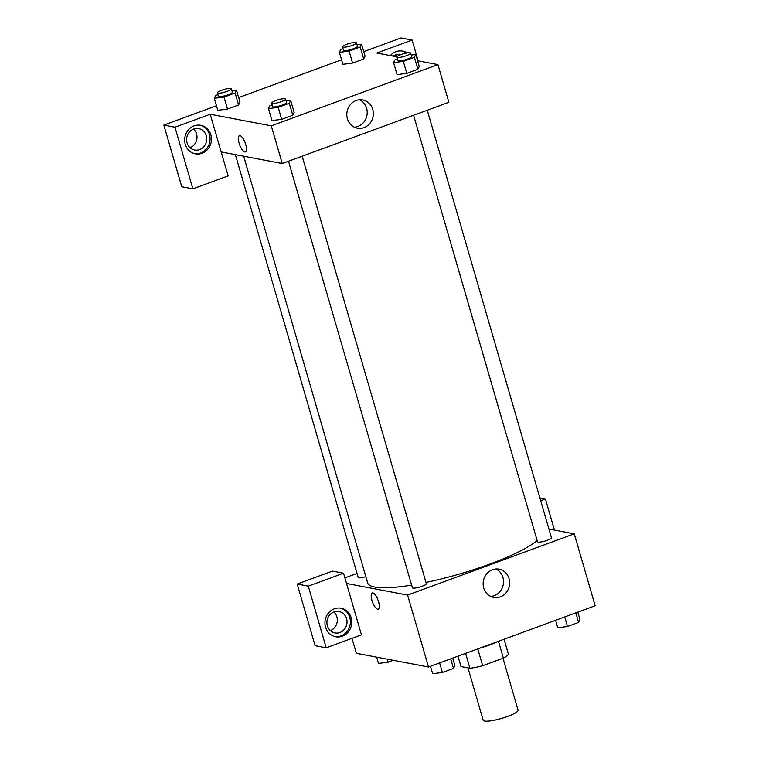 <?xml version="1.0" encoding="UTF-8"?>
<svg xmlns="http://www.w3.org/2000/svg" width="759" height="759" viewBox="0 0 759 759"><rect width="100%" height="100%" fill="white"/><g stroke="black" fill="none" stroke-linecap="round" stroke-linejoin="round"><path stroke-width="1.14" d="M467.971 667.892L483.17 720.215A18.159 3.416 -16.2 0 0 501.566 718.431A18.159 3.416 -16.2 0 0 518.046 710.082L502.989 658.271M498.464 641.289L503.359 658.129L482.686 665.728A24.734 4.649 -16.2 0 1 469.935 668.271L460.988 666.563L457.962 656.174M503.359 658.129A24.734 4.649 -16.2 0 0 508.397 654.135L504.061 639.23M497.648 641.592A25.417 4.782 163.8 0 1 479.565 648.233M477.791 648.888L482.686 665.728M465.609 653.366L469.935 668.271M548.937 529.032L574.25 533.833L595.151 605.758L428.512 667L356.322 653.29L351.977 638.338M378.542 601.688A8.624 2.941 69.8 0 1 378.229 609.154A8.624 2.941 69.8 0 1 372.489 602.077A8.624 2.941 69.8 0 1 372.271 592.969A8.624 2.941 69.8 0 1 378.542 601.688M361.455 634.847L343.542 573.197L308.296 586.157L326.209 647.806L361.455 634.847M574.25 533.833L407.611 595.075L428.512 667M407.611 595.075L346.531 583.472M372.28 592.969A8.624 2.941 -110.2 0 0 372.498 602.077A8.624 2.941 -110.2 0 0 378.229 609.154M342.337 636.194A14.525 13.377 -79.2 0 1 335.649 636.763A14.525 13.377 -79.2 0 1 325.213 619.989A14.525 13.377 -79.2 0 1 341.066 608.215A14.525 13.377 -79.2 0 1 351.768 621.346A14.525 13.377 -79.2 0 1 342.337 636.194M334.956 636.611A14.525 13.377 100.8 0 0 340.952 635.928A14.525 13.377 100.8 0 0 350.392 621.46A14.525 13.377 100.8 0 0 340.374 608.111M327.357 625.758A10.892 10.038 -79.2 0 1 338.998 611.526A10.892 10.038 -79.2 0 1 346.578 618.689A10.892 10.038 -79.2 0 1 334.937 632.93A10.892 10.038 -79.2 0 1 327.357 625.758M333.875 611.991A10.892 10.038 -79.2 0 1 336.863 616.849A10.892 10.038 -79.2 0 1 330.345 630.615M326.209 647.806L315.099 645.691L297.186 584.041L308.296 586.157M343.542 573.197L332.442 571.091L297.186 584.041M483.73 587.95A14.364 13.235 -79.2 0 1 499.09 569.184A14.364 13.235 -79.2 0 1 509.403 585.758A14.364 13.235 -79.2 0 1 493.72 597.409A14.364 13.235 -79.2 0 1 483.73 587.95M490.731 596.422A14.364 13.235 100.8 0 0 503.264 584.601A14.364 13.235 100.8 0 0 495.94 568.994M554.459 530.076L545.436 499.005L540.721 500.741M545.436 499.005L539.905 497.951M344.909 577.884L357.034 573.424M235.366 154.627L358.21 577.466A7.267 1.366 -16.2 0 0 365.838 576.669M288.486 161.231L412.412 587.76A7.267 1.366 -16.2 0 0 419.765 587.049A7.267 1.366 -16.2 0 0 426.359 583.709L302.158 156.212M413.598 115.254L537.514 541.784A7.267 1.366 -16.2 0 0 544.867 541.072A7.267 1.366 -16.2 0 0 551.461 537.733L427.26 110.235M243.686 156.212L367.66 582.931A90.786 17.068 -16.2 0 0 411.634 585.104M425.979 582.419A90.786 17.068 -16.2 0 0 537.154 540.522M417.611 60.758L437.934 64.619L448.873 102.294L282.234 163.527L221.154 151.933L228.117 175.908L192.871 188.858L174.959 127.208L210.205 114.258L221.154 151.933M190.044 147.692A10.892 10.038 100.8 0 0 196.562 133.926A10.892 10.038 100.8 0 0 193.573 129.068M396.976 56.612A10.892 10.038 100.8 0 0 395.467 54.876M192.871 188.858L181.762 186.752L163.849 125.102L216.448 105.767M418.143 60.853L412.099 40.056L400.989 37.95L363.76 51.631M341.559 59.79L238.649 97.607M206.277 135.776A10.892 10.038 -79.2 0 1 194.636 150.007A10.892 10.038 -79.2 0 1 187.056 142.834A10.892 10.038 -79.2 0 1 198.697 128.603A10.892 10.038 -79.2 0 1 206.277 135.776M194.655 153.688A14.525 13.377 100.8 0 0 200.651 153.005A14.525 13.377 100.8 0 0 210.082 138.546A14.525 13.377 100.8 0 0 200.072 125.188M202.036 153.271A14.525 13.377 -79.2 0 1 195.348 153.84A14.525 13.377 -79.2 0 1 184.911 137.075A14.525 13.377 -79.2 0 1 200.765 125.301A14.525 13.377 -79.2 0 1 211.457 138.423A14.525 13.377 -79.2 0 1 202.036 153.271M393.171 56.109A10.892 10.038 -79.2 0 1 400.591 54.411A10.892 10.038 -79.2 0 1 401.122 54.525M406.35 53.073A14.525 13.377 100.8 0 0 401.957 50.995M390.335 55.578A14.525 13.377 -79.2 0 1 402.659 51.1A14.525 13.377 -79.2 0 1 407.156 52.921M412.099 40.056L376.853 53.016L396.815 56.802M174.959 127.208L163.849 125.102M231.931 90.738L236.485 90.15L239.967 102.142L238.582 104.97L227.482 109.049L217.757 110.311M286.124 101.032L290.678 100.444L294.16 112.436L292.775 115.264L281.674 119.343L271.95 120.596L268.477 108.603L269.862 105.776L272.139 104.941M411.236 55.056L415.79 54.468L419.272 66.46L417.886 69.287L406.786 73.367L397.061 74.619L393.589 62.627L394.974 59.8L397.242 58.965M357.034 44.762L361.588 44.174L365.07 56.166L363.684 58.993L352.584 63.073L342.859 64.325L339.387 52.333L340.772 49.506L343.049 48.671M437.934 64.619L271.295 125.852L210.205 114.258M347.404 118.727A14.364 13.235 -79.2 0 1 362.764 99.96A14.364 13.235 -79.2 0 1 373.086 116.544A14.364 13.235 -79.2 0 1 357.404 128.186A14.364 13.235 -79.2 0 1 347.404 118.727M271.295 125.852L282.234 163.527M354.406 127.199A14.364 13.235 100.8 0 0 366.939 115.377A14.364 13.235 100.8 0 0 359.614 99.78M245.707 144.457A8.624 2.941 69.8 0 1 245.385 151.923A8.624 2.941 69.8 0 1 239.654 144.846A8.624 2.941 69.8 0 1 239.436 135.738A8.624 2.941 69.8 0 1 245.707 144.457M239.436 135.738A8.624 2.941 -110.2 0 0 239.654 144.846A8.624 2.941 -110.2 0 0 245.385 151.923M415.79 54.468L414.405 57.304L403.304 61.384L393.589 62.627M396.72 57.153L397.716 60.578A7.267 1.366 -16.2 0 0 405.069 59.866A7.267 1.366 -16.2 0 0 411.663 56.527L410.666 53.102A7.267 1.366 -16.2 0 0 410.097 52.769A7.267 1.366 -16.2 0 0 402.09 54.193A7.267 1.366 -16.2 0 0 396.72 57.153A7.267 1.366 -16.2 0 0 404.073 56.441A7.267 1.366 -16.2 0 0 410.666 53.102M414.405 57.304L417.886 69.287L406.786 73.367L397.071 74.619M403.304 61.384L406.786 73.367M290.678 100.444L289.293 103.281L278.192 107.361L268.477 108.603M271.608 103.129L272.604 106.554A7.267 1.366 -16.2 0 0 279.957 105.843A7.267 1.366 -16.2 0 0 286.551 102.503L285.555 99.078A7.267 1.366 -16.2 0 0 284.995 98.746A7.267 1.366 -16.2 0 0 276.978 100.169A7.267 1.366 -16.2 0 0 271.608 103.129A7.267 1.366 -16.2 0 0 278.961 102.418A7.267 1.366 -16.2 0 0 285.555 99.078M289.293 103.281L292.775 115.264L281.674 119.343L271.959 120.596M278.192 107.361L281.674 119.343M361.588 44.174L360.202 47.011L349.102 51.09L339.387 52.333M342.518 46.859L343.514 50.284A7.267 1.366 -16.2 0 0 350.867 49.572A7.267 1.366 -16.2 0 0 357.461 46.233L356.474 42.808A7.267 1.366 -16.2 0 0 355.905 42.476A7.267 1.366 -16.2 0 0 347.888 43.899A7.267 1.366 -16.2 0 0 342.518 46.859A7.267 1.366 -16.2 0 0 349.88 46.147A7.267 1.366 -16.2 0 0 356.474 42.808M360.202 47.011L363.684 58.993L352.584 63.073L342.869 64.325M349.102 51.09L352.584 63.073M236.485 90.15L235.1 92.987L224 97.067L214.285 98.309L215.67 95.482L217.937 94.647M217.416 92.835L218.412 96.26A7.267 1.366 -16.2 0 0 225.765 95.549A7.267 1.366 -16.2 0 0 232.358 92.209L231.362 88.784A7.267 1.366 -16.2 0 0 230.793 88.452A7.267 1.366 -16.2 0 0 222.785 89.875A7.267 1.366 -16.2 0 0 217.416 92.835A7.267 1.366 -16.2 0 0 224.768 92.124A7.267 1.366 -16.2 0 0 231.362 88.784M214.285 98.309L217.767 110.302L227.482 109.049L238.582 104.97L235.1 92.987M224 97.067L227.482 109.049M577.808 612.134L579.971 619.591L578.586 622.418L567.485 626.498L557.77 627.75L555.597 620.293M575.806 612.864L578.586 622.418M564.705 616.944L567.485 626.498M452.696 658.11L454.859 665.567L453.474 668.404L442.374 672.483L432.658 673.726L430.495 666.269M450.704 658.84L453.474 668.404M439.603 662.92L442.374 672.483M393.285 660.311L388.181 662.19L378.466 663.432L376.635 657.152M387.308 659.173L388.181 662.19"/></g></svg>
